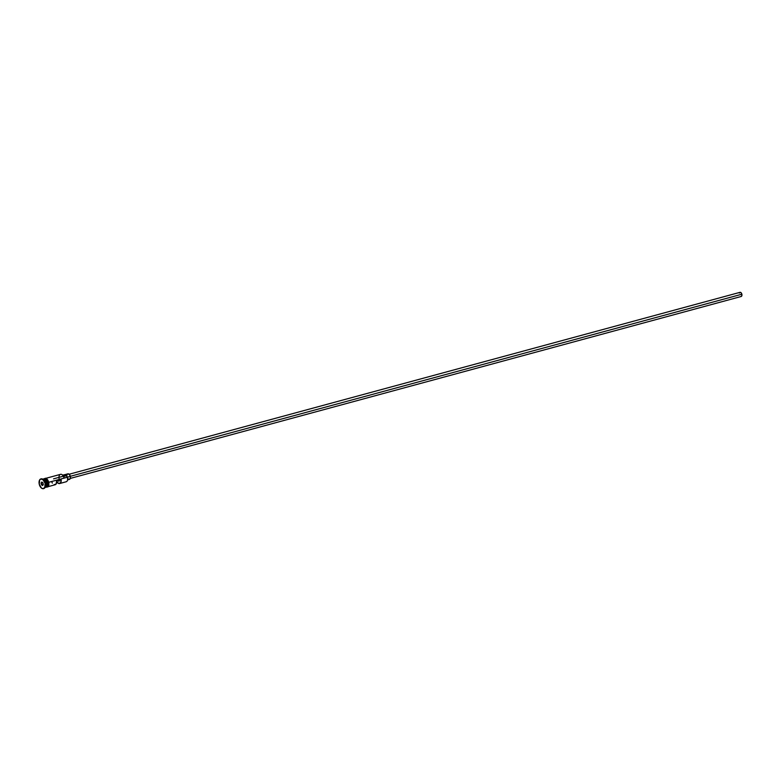 <?xml version="1.0" encoding="UTF-8"?>
<svg xmlns="http://www.w3.org/2000/svg" width="781" height="781" viewBox="0 0 781 781"><rect width="100%" height="100%" fill="white"/><g stroke="black" fill="none" stroke-linecap="round" stroke-linejoin="round"><path stroke-width="1.17" d="M47.26 486.895L55.139 484.757A4.315 2.528 -105.2 0 0 56.662 481.037L61.172 479.817A4.315 2.528 74.8 0 1 59.639 483.537L66.17 481.76A4.315 2.528 -105.2 0 0 67.556 477.201A4.315 2.528 74.8 0 1 67.586 479.993L67.644 479.768A4.032 2.363 -105.2 0 0 67.605 477.171L48.119 482.473A4.393 2.577 74.8 0 1 46.255 487.168M67.683 473.921L69.372 474.448L70.319 476.351L67.596 477.093L70.319 476.351A2.88 1.689 -105.2 0 1 69.392 479.397L67.615 479.876A4.032 2.363 -105.2 0 0 67.644 479.768M64.511 474.75L67.888 473.842A2.88 1.689 -105.2 0 1 70.319 476.351L70.28 478.411L741.169 296.497A2.158 1.269 -105.2 0 0 741.862 294.212L70.31 476.312L741.862 294.212A2.158 1.269 -105.2 0 0 740.037 292.328L69.158 474.243M42.428 479.632A4.315 2.528 74.8 0 1 46.958 482.785L46.645 482.863A4.178 2.45 74.8 0 0 45.132 479.954A4.178 2.45 74.8 0 1 46.645 482.863A4.178 2.45 74.8 0 1 46.665 485.616A4.178 2.45 74.8 0 0 46.645 482.863L46.762 482.834A4.178 2.45 -105.2 0 0 44.175 479.231M44.107 487.744L45.239 487.442A4.315 2.528 -105.2 0 0 46.616 482.883A4.315 2.528 -105.2 0 0 42.77 479.173M45.347 483.273A5.037 2.958 74.8 0 1 45.386 486.524A5.037 2.958 74.8 0 1 43.619 488.623A5.037 2.958 -105.2 0 0 43.736 488.594A5.037 2.958 -105.2 0 0 45.347 483.273L45.122 483.332A5.037 2.958 74.8 0 1 43.511 488.652A5.037 2.958 74.8 0 1 39.265 484.249L41.5 488.125L43.326 488.691L44.761 487.617L45.122 483.332L42.877 479.456L41.061 478.89L39.626 479.964L39.265 484.249A5.037 2.958 74.8 0 1 40.876 478.929A5.037 2.958 74.8 0 1 45.122 483.332L45.347 483.273A5.037 2.958 -105.2 0 0 41.1 478.87A5.037 2.958 -105.2 0 0 40.983 478.899A5.037 2.958 74.8 0 1 43.57 479.817A5.037 2.958 74.8 0 1 45.347 483.273L45.347 483.273M45.454 486.231A4.315 2.528 -105.2 0 0 45.532 485.977A4.315 2.528 -105.2 0 0 45.493 483.185A4.315 2.528 74.8 0 1 45.454 486.231M59.639 483.537A4.315 2.528 74.8 0 1 56.701 481.604M44.048 479.192A4.178 2.45 -105.2 0 1 46.762 482.834A4.178 2.45 -105.2 0 1 46.118 486.827A4.178 2.45 -105.2 0 0 46.762 482.834L46.958 482.785A4.315 2.528 74.8 0 1 45.571 487.344A4.315 2.528 74.8 0 1 45.405 487.383A4.315 2.528 74.8 0 0 46.958 482.785L48.08 482.482L46.958 482.785A4.315 2.528 74.8 0 0 43.316 479.007L44.439 478.704A4.315 2.528 -105.2 0 1 48.08 482.482L46.655 479.622L44.127 478.831M45.571 487.344L46.694 487.041A4.315 2.528 -105.2 0 0 48.08 482.482L48.032 485.567L46.538 487.08M45.025 487.481A4.315 2.528 -105.2 0 0 46.616 482.883L45.493 483.185L46.616 482.883A4.315 2.528 -105.2 0 0 42.975 479.104L41.852 479.407M46.108 486.836A4.393 2.577 -105.2 0 0 48.803 482.961M48.832 483.166L48.686 482.326A4.393 2.577 -105.2 0 0 44.702 478.587M54.084 484.679L56.086 484.054L56.662 481.037L61.172 479.817L60.586 482.834L58.585 483.459L56.525 481.262M62.402 474.955L64.198 477.943A4.032 2.363 -105.2 0 0 62.812 475.317A4.032 2.363 -105.2 0 0 62.734 475.238M43.629 479.134A4.393 2.577 74.8 0 1 48.119 482.473L64.179 478.118A4.315 2.528 -105.2 0 0 60.537 474.34L44.995 478.558M42.906 482.756L43.316 484.532L42.604 485.567L41.471 484.825L41.061 483.048L41.783 482.014L42.906 482.756L41.783 482.014L41.061 483.048L42.75 482.687L41.276 483.078L41.93 482.141L42.916 482.795L41.783 482.014L41.061 483.048L41.471 484.825L43.258 484.269L41.657 484.698L41.276 483.078L41.471 484.825L42.604 485.567L41.657 484.698L42.604 485.567L43.316 484.532L42.906 482.756M43.775 480.032A4.315 2.528 74.8 0 1 45.493 483.185A4.315 2.528 -105.2 0 0 43.97 480.217A4.315 2.528 -105.2 0 0 43.775 480.032M43.677 479.075L46.167 479.104L48.119 482.473L48.071 485.616L46.04 487.139M48.022 486.514L48.871 483.986M48.686 482.326L48.442 481.496M48.11 480.715L46.196 478.626M45.659 478.45L45.142 478.45M63.466 476.205L64.598 474.663L66.356 475.756L63.651 476.488L66.356 475.756A4.315 2.528 -105.2 0 0 67.576 477.025L64.179 478.118A4.315 2.528 74.8 0 0 62.656 475.151L62.812 475.317M67.566 480.051L67.576 477.025A4.032 2.363 74.8 0 1 67.605 477.171A4.032 2.363 -105.2 0 0 67.576 477.025L66.356 475.756A2.948 1.728 -105.2 0 0 64.491 474.682L62.675 475.18M51.741 481.809L52.366 483.097M57.784 480.344L58.917 481.116L59.62 480.061M66.893 475.278L67.4 474.126M70.28 478.411L68.953 479.417M68.601 479.309L67.605 478.392M739.373 293.06L739.675 292.543M739.88 292.387L740.896 292.553L741.862 294.212L741.706 296.048L740.837 296.507M59.151 478.899A4.315 2.528 74.8 0 1 59.766 474.819A4.315 2.528 74.8 0 1 62.656 475.151M43.306 484.474L42.682 485.382L43.306 484.474M59.6 480.247A1.796 1.054 74.8 0 1 58.985 481.106A1.796 1.054 74.8 0 1 58.019 480.676M53.547 478.851L62.744 476.351M63.456 476.156L66.063 475.453M45.386 486.524L45.532 485.977M43.521 478.958L45.63 478.216L47.075 479.095L48.754 482.316L48.783 485.362L47.973 486.866L45.786 487.295"/></g></svg>
